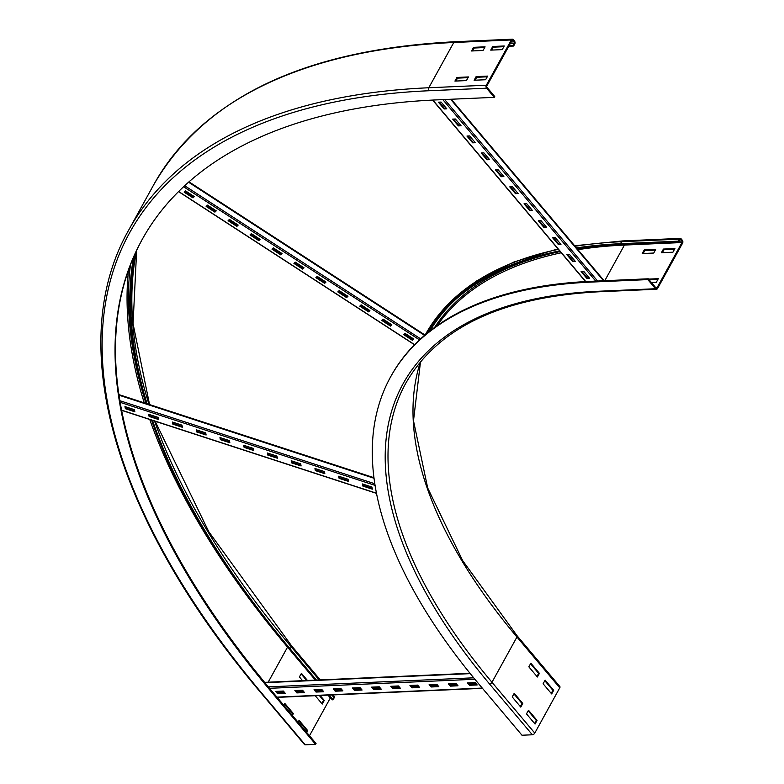 <?xml version="1.0" encoding="UTF-8"?>
<svg xmlns="http://www.w3.org/2000/svg" width="784" height="784" viewBox="0 0 784 784"><rect width="100%" height="100%" fill="white"/><g stroke="black" fill="none" stroke-linecap="round" stroke-linejoin="round"><path stroke-width="1.18" d="M539.412 673.358L537.403 676.994L528.837 666.831L530.846 663.195L539.412 673.358L538.637 673.387L530.533 663.764M536.942 676.455L538.637 673.387M553.68 690.292L551.671 693.938L543.106 683.775L545.115 680.13L553.68 690.292L552.906 690.332L544.802 680.708M551.221 693.399L552.906 690.332M522.781 703.473L520.772 707.109L512.217 696.947L514.226 693.311L522.781 703.473L522.017 703.503L513.902 693.879M520.321 706.57L522.017 703.503M537.05 720.408L535.051 724.044L526.485 713.881L528.494 710.245L537.05 720.408L536.285 720.447L528.181 710.814M534.59 723.514L536.285 720.447M653.729 253.046L642.223 253.555L644.232 249.92L655.738 249.41L653.729 253.046M655.346 250.125L644.801 250.596L643.194 253.516M644.801 250.596L644.232 249.92M672.917 252.203L661.402 252.713L663.411 249.067L674.926 248.567L672.917 252.203M674.524 249.283L663.979 249.753L662.372 252.664M663.979 249.753L663.411 249.067M577.034 248.597A585.697 283.563 -151.1 0 1 621.046 244.383L678.591 241.844L679.708 239.826A1.058 0.725 -92.5 0 1 680.728 239.688L681.864 241.051A1.058 0.725 -92.5 0 1 681.992 242.53L657.002 287.806A1.058 0.725 -92.5 0 1 655.983 287.934L648.28 278.79L647.839 279.594L590.283 282.132A596.781 288.924 -151.1 0 0 390.618 376.859A596.781 288.924 -151.1 0 0 479.181 684.422L521.987 735.235L532.346 734.775A2.107 1.147 139.9 0 0 534.776 733.089L559.766 687.823A2.107 1.147 139.9 0 0 559.845 686.529A2.107 1.147 139.9 0 0 559.129 686.274M648.544 279.104L658.295 278.673L656.286 282.318L651.435 282.524M657.903 279.398L649.123 279.78M648.28 278.79L590.734 281.329A596.781 288.924 -151.1 0 0 391.069 376.055A596.781 288.924 -151.1 0 0 390.844 376.457M574.652 245.755L622.643 240.933A2.107 1.45 87.5 0 0 621.594 241.688L620.477 243.706A586.755 284.073 -151.1 0 0 576.465 247.911M559.658 250.88A586.755 284.073 -151.1 0 0 425.379 334.69M560.237 251.566A585.697 283.563 -151.1 0 0 427.76 332.72M647.839 279.594L655.542 288.737A2.107 1.45 87.5 0 0 656.522 289.237A2.107 1.45 87.5 0 0 657.57 288.483L682.56 243.207A2.107 1.45 87.5 0 0 682.315 240.237L681.178 238.885A2.107 1.45 87.5 0 0 680.189 238.395A2.107 1.45 87.5 0 0 679.14 239.149L678.023 241.168L678.591 241.844M620.477 243.706L678.023 241.168M302.555 680.679L299.419 676.955L301.428 673.319L307.446 680.463M306.671 680.492L301.115 673.887M320.107 695.486L324.262 700.416L322.253 704.061L315.217 695.702M321.803 703.522L323.488 700.455L319.333 695.526M324.262 700.416L323.488 700.455M291.903 714.89L292.599 713.626L284.494 704.003M283.798 705.267L284.808 703.434L293.363 713.597L292.354 715.429M293.363 713.597L292.599 713.626M306.172 731.825L306.867 730.57L298.763 720.937M298.067 722.201L299.076 720.369L307.632 730.531L306.622 732.364M307.632 730.531L306.867 730.57M473.556 47.334L485.071 46.834L483.062 50.47L471.556 50.98L473.556 47.334L474.134 48.02L472.517 50.931M484.669 47.55L474.134 48.02M492.744 46.491L504.249 45.982L502.24 49.617L490.735 50.127L492.744 46.491L493.312 47.167L491.705 50.088M503.857 46.707L493.312 47.167M456.935 77.449L468.45 76.94L466.441 80.585L454.926 81.085L456.935 77.449L457.503 78.126L455.896 81.046M468.048 77.665L457.503 78.126M508.787 46.256L513.628 46.04L514.745 44.022A2.107 1.45 87.5 0 0 514.5 41.042L513.353 39.69A2.107 1.45 87.5 0 0 512.373 39.2A2.107 1.45 87.5 0 0 511.325 39.955L486.335 85.221A2.107 1.45 87.5 0 0 486.58 88.2L494.283 97.343L436.737 99.882A880.657 426.359 -151.1 0 0 142.09 239.669A880.657 426.359 -151.1 0 0 272.783 693.526L315.589 744.339L305.231 744.8A2.107 1.147 139.9 0 1 304.515 744.545L261.699 693.732A2.107 1.147 -40.1 0 0 262.424 693.987L305.231 744.8M142.316 239.267A880.657 426.359 -151.1 0 0 273.224 692.723L316.04 743.536L315.589 744.339M330.515 697.711A1.058 0.578 -40.1 0 0 330.348 697.946L309.484 735.755M151.528 420.077A891.741 431.729 -151.1 0 0 289.492 649.015L315.678 680.1M328.339 695.124L332.298 699.828L333.073 699.798L329.104 695.094M152.488 420.391A890.683 431.21 -151.1 0 0 290.256 648.985L316.442 680.061M333.543 696.231A2.107 1.147 139.9 0 1 334.268 696.486A2.107 1.147 139.9 0 1 334.19 697.78L333.073 699.798M476.123 76.607L487.628 76.097L485.619 79.733L474.114 80.242L476.123 76.607L476.692 77.283L475.075 80.203M487.227 76.812L476.692 77.283M133.496 257.368A891.741 431.729 -151.1 0 0 146.118 403.476M135.269 253.34A890.683 431.21 -151.1 0 0 147.069 403.78M494.283 97.343L494.733 96.53L487.031 87.387A1.058 0.725 -92.5 0 1 486.903 85.897L511.893 40.631A1.058 0.725 -92.5 0 1 512.912 40.503L514.049 41.856A1.058 0.725 -92.5 0 1 514.177 43.345L513.059 45.364L513.628 46.04M509.188 45.531L513.059 45.364M572.555 261.395L566.842 254.624L569.527 254.506L575.24 261.278L572.555 261.395L574.76 260.709M567.655 254.584L572.888 260.798M558.286 244.461L552.573 237.689L555.258 237.572L560.972 244.343L558.286 244.461L560.491 243.775M553.386 237.65L558.62 243.853M544.008 227.527L538.304 220.745L540.989 220.627L546.693 227.409L544.008 227.527L546.213 226.831M539.118 220.716L544.351 226.919M529.739 210.582L524.035 203.811L526.721 203.693L532.424 210.465L529.739 210.582L531.944 209.896M524.849 203.771L530.072 209.975M515.47 193.648L509.767 186.876L512.452 186.749L518.155 193.53L515.47 193.648L517.675 192.962M510.58 186.837L515.803 193.04M501.201 176.714L495.498 169.932L498.183 169.814L503.887 176.586L501.201 176.714L503.406 176.018M496.311 169.893L501.535 176.106M486.933 159.769L481.219 152.998L483.904 152.88L489.618 159.652L486.933 159.769L489.138 159.083M482.042 152.958L487.266 159.162M472.664 142.835L466.95 136.053L469.636 135.936L475.349 142.717L472.664 142.835L474.869 142.139M467.774 136.024L472.997 142.227M458.395 125.891L452.682 119.119L455.367 119.001L461.08 125.773L458.395 125.891L460.6 125.205M453.495 119.08L458.728 125.293M586.824 278.34L581.111 271.558L583.796 271.44L589.509 278.222L586.824 278.34L589.029 277.644M581.934 271.529L587.157 277.732M444.126 108.956L438.413 102.185L441.098 102.067L446.811 108.839L444.126 108.956L446.331 108.27M439.226 102.145L444.459 108.349M390.51 326.095L381.73 320.391L383.062 319.108L391.843 324.801L390.51 326.095L391.667 324.694M382.239 319.901L390.844 325.487M368.558 311.846L359.787 306.152L361.11 304.858L369.891 310.562L368.558 311.846L369.715 310.444M360.287 305.652L368.901 311.238M346.616 297.606L337.835 291.903L339.158 290.619L347.939 296.313L346.616 297.606L347.763 296.205M338.345 291.413L346.949 296.999M324.664 283.357L315.883 277.663L317.206 276.37L325.987 282.073L324.664 283.357L325.821 281.956M316.393 277.164L324.997 282.75M302.712 269.108L293.931 263.414L295.264 262.13L304.045 267.824L302.712 269.108L303.869 267.707M294.441 262.924L303.045 268.51M280.76 254.869L271.989 249.165L273.312 247.881L282.093 253.575L280.76 254.869L281.917 253.467M272.489 248.675L281.103 254.261M258.818 240.619L250.037 234.926L251.36 233.632L260.141 239.336L258.818 240.619L259.965 239.218M250.547 234.426L259.151 240.012M236.866 226.38L228.085 220.676L229.418 219.393L238.189 225.086L236.866 226.38L238.022 224.979M228.595 220.186L237.199 225.772M214.914 212.131L206.133 206.427L207.466 205.143L216.247 210.837L214.914 212.131L216.07 210.729M206.643 205.937L215.247 211.523M412.462 340.344L403.682 334.641L405.005 333.357L413.785 339.051L412.462 340.344L413.619 338.943M404.191 334.151L412.796 339.737M192.972 197.882L184.191 192.188L185.514 190.894L194.295 196.598L192.972 197.882L194.118 196.48M184.701 191.688L193.305 197.274M339.08 478.328L338.698 476.211L348.194 479.308L348.586 481.425L339.08 478.328L339.423 477.721L348.439 480.661M339.168 476.368L339.423 477.721M315.335 470.596L314.952 468.479L324.449 471.576L324.831 473.683L315.335 470.596L315.668 469.988L324.694 472.928M315.423 468.636L315.668 469.988M291.589 462.854L291.197 460.747L300.703 463.834L301.085 465.951L291.589 462.854L291.922 462.246L300.948 465.186M291.677 460.894L291.922 462.246M267.844 455.122L267.452 453.005L276.958 456.102L277.34 458.209L267.844 455.122L268.177 454.514L277.203 457.454M267.932 453.162L268.177 454.514M244.098 447.38L243.706 445.273L253.203 448.37L253.595 450.477L244.098 447.38L244.432 446.772L253.457 449.712M244.187 445.43L244.432 446.772M220.343 439.648L219.961 437.531L229.457 440.628L229.849 442.744L220.343 439.648L220.686 439.04L229.712 441.98M220.431 437.688L220.686 439.04M196.598 431.915L196.216 429.799L205.712 432.895L206.104 435.002L196.598 431.915L196.931 431.308L205.957 434.248M196.686 429.955L196.931 431.308M172.852 424.173L172.47 422.066L181.966 425.153L182.349 427.27L172.852 424.173L173.186 423.566L182.211 426.506M172.941 422.213L173.186 423.566M149.107 416.441L148.715 414.324L158.221 417.421L158.603 419.538L149.107 416.441L149.44 415.834L158.466 418.774M149.195 414.481L149.44 415.834M362.835 486.06L362.443 483.953L371.939 487.04L372.331 489.157L362.835 486.06L363.168 485.453L372.194 488.393M362.914 484.1L363.168 485.453M125.362 408.699L124.97 406.592L134.466 409.689L134.858 411.796L125.362 408.699L125.695 408.101L134.721 411.041M125.45 406.749L125.695 408.101M294.862 690.537L302.536 690.194L304.535 692.566L296.862 692.909L294.862 690.537M296.862 692.909L297.195 692.301L304.055 691.998M295.676 690.498L297.195 692.301M314.041 689.685L321.714 689.352L323.714 691.723L316.04 692.056L314.041 689.685M316.04 692.056L316.373 691.459L323.233 691.155M314.864 689.655L316.373 691.459M333.229 688.842L340.903 688.509L342.902 690.88L335.229 691.214L333.229 688.842M335.229 691.214L335.562 690.606L342.422 690.302M334.043 688.803L335.562 690.606M352.408 687.999L360.081 687.656L362.081 690.028L354.407 690.371L352.408 687.999M354.407 690.371L354.74 689.763L361.6 689.459M353.221 687.96L354.74 689.763M371.596 687.147L379.26 686.813L381.259 689.185L373.586 689.518L371.596 687.147M373.586 689.518L373.929 688.911L380.779 688.617M372.41 687.117L373.929 688.911M390.775 686.304L398.448 685.961L400.448 688.332L392.774 688.675L390.775 686.304M392.774 688.675L393.107 688.068L399.967 687.764M391.588 686.265L393.107 688.068M409.954 685.461L417.627 685.118L419.626 687.49L411.953 687.833L409.954 685.461M411.953 687.833L412.286 687.225L419.146 686.921M410.767 685.422L412.286 687.225M429.142 684.608L436.815 684.275L438.805 686.647L431.131 686.98L429.142 684.608M431.131 686.98L431.474 686.372L438.325 686.069M429.955 684.579L431.474 686.372M448.321 683.766L455.994 683.423L457.993 685.794L450.32 686.137L448.321 683.766M450.32 686.137L450.653 685.53L457.513 685.226M449.134 683.726L450.653 685.53M275.684 691.38L283.357 691.047L285.356 693.419L277.683 693.752L275.684 691.38M277.683 693.752L278.016 693.144L284.876 692.84M276.497 691.351L278.016 693.144M467.499 682.913L475.173 682.58L477.172 684.951L469.498 685.285L467.499 682.913M469.498 685.285L469.832 684.687L476.692 684.383M468.313 682.884L469.832 684.687M655.542 288.737L597.996 291.285A582.532 282.024 -151.1 0 0 489.539 683.962L532.346 734.775M489.539 683.962A2.107 1.147 -40.1 0 0 491.97 682.276L534.776 733.089M597.996 291.285A2.107 1.45 87.5 0 0 598.976 291.775C502.221 296.969 437.844 327.428 405.828 383.151A580.425 281.005 -151.1 0 0 491.97 682.276L516.96 637.01L559.766 687.823M420.459 361.777A580.425 281.005 -151.1 0 0 516.96 637.01A2.107 1.147 -40.1 0 0 517.038 635.716L559.845 686.529M590.283 282.132L590.734 281.329M679.14 239.149L621.594 241.688A586.755 284.073 -151.1 0 0 575.084 246.274M558.365 249.351A586.755 284.073 -151.1 0 0 425.33 334.729L447.115 305.201L476.848 280.819L514.01 261.954L557.983 248.891M454.426 300.546A584.648 283.044 -151.1 0 0 429.857 331.044M553.249 253.056A582.532 282.024 -151.1 0 0 434.571 327.487M604.778 280.711L624.446 245.069A1.058 0.725 87.5 0 0 624.583 244.226M681.992 242.53L624.446 245.069A581.483 281.515 -151.1 0 0 577.955 249.684M561.256 252.781A581.483 281.515 -151.1 0 0 437.198 325.605M679.767 239.737L680.728 239.688M678.964 241.178L681.864 241.051M655.914 287.855L657.002 287.806M272.783 693.526L273.224 692.723M268.187 682.188L287.542 647.133L315.325 680.11M327.986 695.143L330.348 697.946M290.256 648.985L291.374 646.967L319.157 679.944M331.818 694.967L334.19 697.78M154.546 421.067A890.683 431.21 -151.1 0 0 291.374 646.967A2.107 1.147 -40.1 0 0 291.452 645.673L320.284 679.895M128.488 270.186A895.965 433.768 -151.1 0 0 144.236 402.858M149.764 419.509A895.965 433.768 -151.1 0 0 287.542 647.133M130.458 264.835A894.907 433.258 -151.1 0 0 145.971 403.427M136.514 250.645A890.683 431.21 -151.1 0 0 148.999 404.417M262.424 693.987A894.907 433.258 -151.1 0 1 429.034 90.738A2.107 1.45 -92.5 0 1 428.789 87.759L453.779 42.493A897.014 434.277 -151.1 0 0 153.654 184.877C204.399 97.265 304.79 49.549 454.828 41.738A2.107 1.45 -92.5 0 0 453.779 42.493L511.325 39.955M486.335 85.221L428.789 87.759A897.014 434.277 -151.1 0 0 128.664 230.143L153.654 184.877M514.049 41.856L511.148 41.983M514.177 43.345L510.306 43.512M512.912 40.503L511.952 40.543M429.034 90.738L486.58 88.2M450.643 99.264L603.553 280.76M444.665 99.529L597.575 281.025M442.813 99.617L595.722 281.103M432.846 100.068L585.766 281.574M188.846 181.966L424.85 335.131M188.562 182.211L424.565 335.376M184.671 185.72L420.616 338.855M183.583 186.729L419.528 339.864M178.634 191.502L414.599 344.646M118.943 394.822L373.988 477.907M118.992 395.185L374.027 478.26M119.874 400.712L374.811 483.757M120.148 402.319L375.066 485.365M121.589 410.169L376.467 493.205M276.87 691.792L283.73 691.488M296.048 690.939L302.908 690.645M315.237 690.096L322.097 689.793M334.415 689.254L341.275 688.95M353.594 688.401L360.454 688.097M372.782 687.558L379.642 687.254M391.961 686.715L398.821 686.412M411.149 685.863L417.999 685.559M430.328 685.02L437.188 684.716M449.506 684.167L456.366 683.873M468.695 683.325L475.545 683.021M277.183 692.164L284.043 691.86M296.362 691.312L303.222 691.018M315.55 690.469L322.41 690.165M334.729 689.626L341.589 689.322M353.907 688.773L360.767 688.47M373.096 687.931L379.956 687.627M392.274 687.088L399.134 686.784M411.463 686.235L418.313 685.931M430.641 685.392L437.501 685.089M449.82 684.54L456.68 684.246M469.008 683.697L475.859 683.393M482.248 688.068L276.938 697.123M474.869 679.258L269.539 688.313M473.683 677.817L268.344 686.872M470.263 673.632L264.884 682.688M391.069 376.055L390.618 376.859M517.038 635.716L462.678 560.658L427.701 487.991L413.491 420.753L420.508 361.718M622.643 240.933L680.189 238.395M598.976 291.775L656.522 289.237M332.945 694.918L334.268 696.486M291.452 645.673L208.789 531.719L155.163 421.263M149.558 404.593L133.064 323.733L136.651 250.361M261.699 693.732C114.552 520.488 63.661 344.764 128.664 230.143M512.373 39.2L454.828 41.738M604.121 280.741L451.212 99.245M585.53 281.583L432.611 100.078M424.997 335.013L188.983 181.839M414.501 344.744L178.536 191.6M373.958 477.691L118.913 394.607M376.506 493.371L121.618 410.336M277.154 697.378L482.464 688.323M264.6 682.354L469.988 673.289"/></g></svg>
